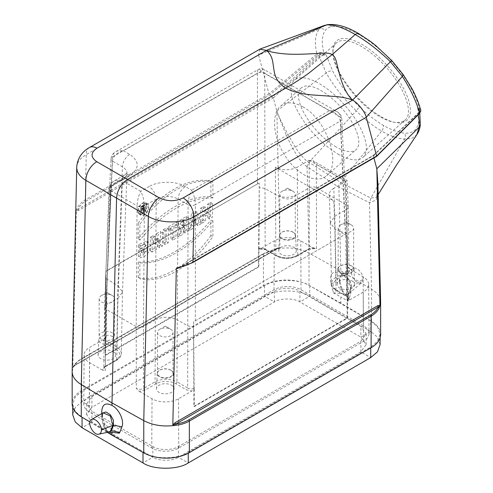 <?xml version="1.0" encoding="UTF-8"?>
<svg xmlns="http://www.w3.org/2000/svg" width="493" height="493" viewBox="0 0 493 493"><rect width="100%" height="100%" fill="white"/><g stroke="black" fill="none" stroke-linecap="round" stroke-linejoin="round"><path stroke-width="0.37" stroke-dasharray="2.46 1.85" d="M195.357 321.091L195.357 204.749A5.164 2.822 0 0 1 188.061 204.749C188.326 199.301 189.54 194.458 191.709 190.224L185.417 186.594A10.322 5.959 -60 0 0 178.121 199.012L177.227 319.809C169.925 316.451 162.622 316.451 155.332 319.809L156.226 199.086A10.322 5.959 -120 0 0 148.929 186.594L140.733 191.327C138.564 195.561 137.35 200.404 137.085 205.852A5.164 2.822 0 0 0 144.381 205.852C144.116 200.404 142.902 195.561 140.733 191.327L121.524 180.235C115.023 181.966 111.375 185.405 110.58 190.551A5.164 2.976 -177.4 0 1 109.076 188.326A5.164 2.976 -177.4 0 1 110.58 186.342L106.118 305.068L105.329 366.317L116.755 359.717L117.963 298.228L105.403 305.574L104.633 307.484L106.112 309.284L136.191 326.649L137.085 205.889A5.164 2.847 0.4 0 0 144.381 205.926L156.226 199.086C163.528 195.511 170.824 195.487 178.121 199.012L188.061 204.749L187.642 388.009L176.95 381.835L177.227 319.809L188.061 326.064L193.558 326.711L193.675 321.744L346.567 233.466L346.832 238.218L347.146 236.813L345.667 235.069L334.833 228.814L336.041 289.989L346.733 296.164L348.243 298.24L347.177 237.115M345.445 234.44L340.306 121.068A5.164 2.976 -2.6 0 0 341.809 118.844A5.164 2.976 -2.6 0 0 340.306 116.853C340.182 114.653 339.116 112.94 337.101 111.732C334.944 110.537 332.362 110.21 329.361 110.752L191.709 190.224C193.878 194.458 195.092 199.301 195.357 204.749L340.306 121.068C339.511 115.923 335.862 112.484 329.361 110.752L261.087 71.337C260.082 69.642 259.226 68.971 258.505 69.334C257.833 69.772 257.475 71.066 257.438 73.223L112.49 156.91A5.164 2.976 2.6 0 0 110.98 158.894A5.164 2.976 2.6 0 0 112.49 161.119L122.43 166.862C125.468 168.637 126.978 170.788 126.96 173.326C126.812 175.73 125.296 177.807 122.424 179.575L110.58 186.409A5.164 2.952 2.2 0 0 109.07 188.4A5.164 2.952 2.2 0 0 110.58 190.588L106.112 309.284L105.329 370.526L103.813 368.407L105.329 366.317A1.547 0.894 -120 0 1 105.009 367.014L116.434 360.414A1.547 0.894 -120 0 0 116.755 359.717C119.663 357.992 121.173 355.921 121.29 353.506C121.266 351.016 119.75 348.878 116.755 347.084L106.063 340.909L104.553 338.771L105.619 277.165L106.124 278.496L107.129 279.334L117.963 285.589L116.755 347.084A1.547 0.894 120 0 1 115.658 348.964C121.038 352.754 121.038 356.544 115.658 360.34L104.233 366.934L102.297 370.04L105.329 370.526M346.832 238.218L347.399 299.892L347.479 300.397L349.759 299.88L347.824 296.774L337.132 290.605C331.758 286.809 331.758 283.019 337.132 279.223L348.563 272.629L350.498 269.523L347.466 266.528L346.678 205.125L348.058 206.536L347.682 208.508L346.678 209.334L334.833 216.174L330.304 222.676L334.833 228.814L333.773 200.916L275.353 167.189C282.649 170.633 289.952 170.633 297.248 167.189L297.458 194.599L309.302 187.759C311.742 186.576 314.177 186.576 316.605 187.759L346.678 205.125L345.772 181.307L347.177 180.481L345.618 181.436L346.678 209.334L347.466 270.743L336.041 277.343C333.04 279.137 331.53 281.275 331.506 283.771C331.616 286.186 333.126 288.257 336.041 289.989A1.547 0.894 120 0 0 336.362 290.679A1.547 0.894 120 0 0 337.132 290.605M175.853 383.714A1.547 0.894 120 0 0 176.95 381.835C169.654 378.396 162.351 378.39 155.055 381.829L143.629 388.429L143.488 326.649C141.06 327.771 138.632 327.771 136.191 326.649L136.327 388.422L139.346 391.43L144.726 390.314L156.152 383.714C162.721 380.608 169.29 380.608 175.853 383.714L186.545 389.889L191.925 391.004L194.199 388.891L193.558 326.711M348.231 298.247L347.054 296.854A1.547 0.894 120 0 1 346.733 296.164L345.667 235.069L340.306 116.853L264.735 73.223L265.154 249.064L275.84 255.232L275.569 194.599L264.735 188.344L259.238 187.642L259.121 182.983L107.351 270.281L106.223 271.255L105.619 277.165M104.941 338.001L105.317 337.576L105.225 355.176L258.498 266.682L258.597 249.082L260.871 248.558L274.281 240.812A18.728 10.815 0 0 1 300.767 240.812L313.449 248.133L308.07 249.255L296.644 255.849C290.075 258.954 283.506 258.954 276.937 255.849L266.245 249.674L260.871 248.558M105.958 276.142L105.317 337.576L103.031 339.683L89.621 347.429A18.728 10.815 0 0 0 84.137 355.028A18.728 10.815 0 0 0 89.621 362.719L102.297 370.04M89.356 396.372L274.022 289.761A19.098 11.025 180 0 1 301.026 289.761L363.433 325.787A19.098 11.025 180 0 1 369.029 333.539A19.098 11.025 180 0 1 363.433 341.378L178.768 447.995A19.098 11.025 180 0 1 151.764 447.995L89.356 411.963A19.098 11.025 180 0 1 83.767 404.124A19.098 11.025 180 0 1 89.356 396.372L89.621 347.429M104.608 307.071L109.076 188.32C109.896 182.737 113.322 181.689 113.784 181.214C115.941 180.025 118.523 179.698 121.524 180.235L129.721 175.508C139.679 168.483 139.685 161.464 129.727 154.438L123.435 150.809L261.087 71.337C262.085 69.642 262.948 68.971 263.663 69.334C264.334 69.772 264.692 71.066 264.735 73.223A5.164 3.137 0 0 0 257.438 73.223L257.438 183.624M258.597 249.082L259.238 187.642M103.031 339.683L104.966 342.789A1.547 0.894 120 0 0 106.063 340.909L107.129 279.34L112.49 161.119C113.279 155.973 116.927 152.54 123.435 150.809C120.471 150.273 117.919 150.587 115.769 151.745L115.695 151.789C113.673 152.996 112.607 154.703 112.49 156.91L107.351 270.281M302.788 106.79C326.391 119.232 341.951 164.089 326.686 175.687C317.221 184.296 298.012 175.459 285.718 156.829C273.282 138.33 270.817 114.641 280.462 106.309C286.211 101.595 293.655 101.755 302.788 106.79M338.099 154.069A51.611 21.07 -131.6 0 0 362.897 157.433A51.611 21.07 -131.6 0 0 344.416 104.836A51.611 21.07 -131.6 0 0 294.407 80.199A51.611 21.07 -131.6 0 0 299.732 114.894A51.611 21.07 -131.6 0 0 338.099 154.069M336.195 146.969A41.289 16.854 48.4 0 1 305.5 115.633A41.289 16.854 48.4 0 1 301.248 87.877A41.289 16.854 48.4 0 1 321.085 90.57A41.289 16.854 48.4 0 1 351.78 121.907A41.289 16.854 48.4 0 1 356.032 149.662A41.289 16.854 48.4 0 1 336.195 146.969M373.928 157.97L373.324 155.714L179.181 267.828M168.298 228.789L168.298 242.692L165.013 244.59L165.013 230.681L168.298 228.789L166.314 228.006L166.314 241.545L168.298 242.692M378.088 191.678L376.516 197.225L370.835 198.106L340.706 182.355L308.889 162.345C306.603 161.636 299.682 154.537 294.469 145.873C284.781 128.895 278.902 117.291 276.832 111.048L279.969 247.498L277.762 247.973L75.035 365.017L72.828 367.082L76.329 210.912L78.566 210.456L273.332 98.008M307.028 166.671C302.234 163.423 297.261 156.91 292.102 147.136C287.807 138.995 282.717 126.966 276.832 111.048L273.332 97.984M140.271 248.583L146.421 245.576L146.969 249.704L143.555 253.433L143.555 249.218L140.271 251.116L140.271 257.857L144.924 256.169L149.206 251.584L150.451 245.705L148.442 242.032L140.271 245.557L140.271 248.583L138.601 247.203L144.714 244.331L145.195 244.898L145.546 246.827L145.096 249.205L141.571 252.619L143.555 253.433M188.295 217.24L188.295 231.143L185.011 233.041L184.863 228.068L182.675 234.391L178.663 236.708L181.177 229.442A5.448 3.143 -60 0 1 180.5 229.134A5.448 3.143 -60 0 1 179.877 224.722A5.448 3.143 -60 0 1 183.39 220.075L188.295 217.24L186.311 216.464L186.311 230.003L188.295 231.143M212.526 203.252L212.526 217.154L209.242 219.052L209.242 213.574L205.593 215.681L205.593 221.16L202.309 223.058L202.309 209.149L205.593 207.251L205.593 212.31L209.242 210.203L209.242 205.143L212.526 203.252L210.542 202.469L210.542 216.008L212.526 217.154M212.896 220.765L212.896 236.671A89.288 51.549 -60 0 1 139.901 278.81L139.901 262.905A106.217 61.323 120 0 0 212.896 220.765L210.912 220.118L210.912 235.611L212.896 236.671M139.464 212.255A6.711 3.876 -60 0 1 142.261 205.649A6.711 3.876 -60 0 1 147.352 203.597A6.711 3.876 -60 0 1 147.567 211.454A6.711 3.876 -60 0 1 140.653 215.194A6.711 3.876 -60 0 1 139.464 212.255M212.896 197.983A106.217 61.323 120 0 0 139.901 240.122L139.901 224.223A89.288 51.549 -60 0 1 212.896 182.077L212.896 197.983L210.912 196.707A106.445 61.452 120 0 0 138.237 238.661L139.901 240.122M201.144 223.73L197.859 225.628L197.2 223.73L193.404 225.923L192.751 228.573L189.466 230.471L193.478 214.245L197.126 212.138L201.144 223.73L199.098 222.62L196.146 224.321L197.859 225.628M178.515 222.885L178.515 226.256L175.927 227.754L175.927 238.292L172.642 240.183L172.642 229.652L170.048 231.143L170.048 227.772L178.515 222.885L176.531 222.109L176.531 225.11L178.515 226.256M162.53 232.117L162.53 246.019L159.393 247.831L159.393 240.066L156.256 249.643L152.09 252.046L152.09 238.144L155.233 236.332L155.233 243.912L158.296 234.557L162.53 232.117L160.545 231.34L160.545 244.873L162.53 246.019M140.197 211.836A5.676 3.278 -60 0 1 142.791 206A5.676 3.278 -60 0 1 147.216 204.712A5.676 3.278 -60 0 1 147.05 211.152A5.676 3.278 -60 0 1 141.553 214.523A5.676 3.278 -60 0 1 140.197 211.836M144.917 212.101L145.651 211.676L145.651 205.778L143.82 206.832A2.064 1.189 120 0 0 142.495 208.594A2.064 1.189 120 0 0 142.73 210.264A2.064 1.189 120 0 0 143.481 210.351L142.366 213.574L143.18 213.099L144.276 209.944L144.917 209.568L144.917 212.101L143.253 210.77L143.666 210.529L145.651 211.676M276.937 255.849A1.547 0.894 -60 0 1 276.166 255.929A1.547 0.894 -60 0 1 275.84 255.232C283.142 258.689 290.439 258.689 297.741 255.226L309.166 248.632L309.302 187.759L309.093 160.348L297.248 167.189M337.132 279.223A1.547 0.894 -120 0 1 336.041 277.343L334.833 216.174L333.773 188.277L345.618 181.436M380.627 334.427A32.513 18.771 0 0 0 371.5 321.381L340.811 303.035L340.811 296.922L333.385 292.787L330.84 283.567C329.367 273.584 332.689 270.17 340.811 273.325L340.811 270.793L371.5 289.151C377.342 292.756 380.386 297.051 380.627 302.043M340.811 303.035L309.025 285.311A32.513 18.771 0 0 0 263.447 285.539L81.69 390.474A32.513 18.771 0 0 0 72.163 403.749M72.169 371.389L73.673 366.059C75.287 363.489 77.962 361.116 81.69 358.947L263.447 254.012L276.653 248.866C288.83 246.82 299.621 248.225 309.025 253.082L340.811 270.793L338.888 187.192L340.706 182.355L381.668 131.076C390.173 136.043 397.833 138.706 404.648 139.057L411.883 138.293L416.616 134.977M340.811 273.325C346.998 277.639 350.4 283.617 351.028 291.252L350.431 294.876L347.978 301.205L340.811 296.922M348.372 300.373L348.619 293.877A1.035 0.807 -158.1 0 1 348.662 293.674L347.269 294.697L346.104 294.574L343.701 292.836L342.025 289.379L339.96 281.528A1.035 0.37 169.1 0 1 339.215 281.762L340.034 275.827L344.977 275.729L349.254 280.252L351.016 286.186L350.683 288.35L348.027 294.722L345.987 294.987C347.374 296.965 348.033 299.035 347.978 301.205M108.99 432.139L106.79 430.95L102.359 415.476L101.768 411.144M109.095 432.121L107.992 431.782M119.405 433.168L111.985 429.033L111.985 432.718M111.985 429.033L104.818 424.744M89.874 421.922L107.456 432.435M106.79 430.95L104.177 426.63L103.9 426.864L105.57 429.921L108.004 431.856L109.464 432.053L108.294 431.899M309.025 285.311L309.025 253.082L307.04 166.677L338.888 187.192L369.516 202.765L376.375 199.961L377.921 184.32M76.735 167.349C76.982 162.4 80.156 158.154 86.257 154.611L258.603 55.111L268.999 93.904L317.017 53.928C314.207 43.076 315.002 34.775 319.396 29.025L258.603 55.111L259.737 49.22M273.282 98.002L272.469 96.979L77.962 209.272C79.521 206.025 82.146 203.319 85.844 201.162L269.776 94.964L317.788 54.988L321.966 54.051L318.472 55.678L272.469 96.979L269.005 93.91M192.295 262.621L179.169 267.705L373.676 155.406L376.233 156.429L192.295 262.621A1.035 0.598 60 0 0 192.689 262.609M72.828 367.082L72.878 367.575L73.808 365.646C75.491 363.014 78.19 360.623 81.9 358.473A1.035 0.598 -120 0 0 81.69 358.947L81.69 390.474M268.999 93.892L85.24 199.979C80.735 202.623 77.789 205.994 76.403 210.092L76.329 210.912M277.762 247.973A1.035 0.598 60 0 1 277.553 248.447A1.035 0.598 60 0 1 277.158 248.454L276.567 248.879L279.685 248.176L279.969 247.498M89.455 147.53A15.486 8.942 -120 0 0 86.257 154.611L85.24 199.979A1.035 0.598 60 0 0 85.844 201.162M381.36 116.884A53.071 21.667 -131.6 0 0 395.62 122.535A53.071 21.667 -131.6 0 0 409.356 103.006A53.071 21.667 -131.6 0 0 379.327 57.515A53.071 21.667 -131.6 0 0 332.917 51.82A53.071 21.667 -131.6 0 0 381.36 116.884M373.676 155.406L418.28 113.304L419.907 110.592L419.346 109.36L417.497 107.696C418.81 112.798 419.216 117.26 418.723 121.075C417.836 129.456 413.122 133.492 404.587 133.172C398.412 132.537 391.35 129.93 383.4 125.351C375.407 120.643 367.408 114.481 359.391 106.852C348.021 95.611 339.11 83.65 332.646 70.955L326.169 54.963L323.87 54.242A1.035 0.462 125.6 0 0 324.111 53.49C321.732 52.141 319.372 52.289 317.017 53.928A1.035 0.376 50.2 0 0 317.788 54.988M273.325 97.959L319.261 56.695L322.182 55.352L326.169 54.963L324.111 53.49C321.362 43.248 321.756 35.545 325.281 30.375C326.773 28.354 328.917 27.115 331.715 26.671C339.147 25.722 348.452 28.483 359.625 34.941C370.49 41.289 381.151 49.996 391.621 61.064L402.51 74.474C410.934 86.651 416.56 97.99 419.377 108.497A1.035 0.715 -66.9 0 1 419.346 109.36A1.035 0.548 -20.9 0 0 419.044 109.921L419.789 113.211M418.156 114.863L417.867 113.624A1.035 0.413 46.7 0 1 417.904 113.304L419.223 111.165A1.035 0.758 -170.2 0 1 419.907 110.592L419.142 113.501L376.664 156.065M420.745 109.939L419.377 108.497L417.497 107.696L419.044 109.921L419.229 111.381L417.867 113.624L373.318 155.696M371.5 321.381L371.5 289.151L369.516 202.765L370.835 198.106L404.648 139.063C405.659 137.048 405.64 135.082 404.587 133.172M307.04 166.677L308.889 162.345L356.254 110.882C364.58 119.343 373.047 126.072 381.668 131.076C383.166 129.08 383.745 127.169 383.4 125.351M276.832 111.048L326.212 73.019C333.816 86.238 343.831 98.859 356.254 110.882L359.391 106.852M318.472 55.678A1.035 0.394 48.1 0 1 319.261 56.695L326.212 73.019C328.504 71.306 330.649 70.616 332.646 70.955M324.499 25.414L321.356 27.097L319.396 29.025A5.164 4.696 36.6 0 1 325.281 30.375M370.736 320.943L377.472 326.668L380.109 334.007L377.472 341.341L370.736 347.072L188.258 452.42C178.078 459.47 153.187 459.47 143.007 452.42L82.06 417.232L75.318 411.507L72.687 404.168L75.318 396.834L82.06 391.103L264.531 285.755C274.718 278.705 299.602 278.705 309.789 285.755L370.736 320.943L370.736 331.462L309.789 296.275C299.602 289.225 274.718 289.225 264.531 296.275L82.06 401.622L75.318 407.354L72.687 414.687M293.729 247.196A8.775 5.066 180 0 1 296.299 250.641A8.775 5.066 180 0 1 287.524 255.842A8.775 5.066 180 0 1 278.755 250.641A8.775 5.066 180 0 1 284.276 246.075A8.775 5.066 180 0 1 293.729 247.196M333.773 188.277C330.735 190.095 329.225 192.264 329.244 194.79C329.392 197.169 330.902 199.209 333.773 200.916M309.093 160.348L312.882 160.681L316.42 164.36L316.463 248.626L313.449 248.133M349.759 299.88L363.175 292.133A18.728 10.815 0 0 0 368.659 284.443A18.728 10.815 0 0 0 363.175 276.844L350.498 269.523M352.119 280.905A8.775 5.066 180 0 1 354.689 284.35A8.775 5.066 180 0 1 345.92 289.557A8.775 5.066 180 0 1 337.144 284.35A8.775 5.066 180 0 1 342.672 279.784A8.775 5.066 180 0 1 352.119 280.905M171.472 385.206A8.775 5.066 180 0 1 174.041 388.65A8.775 5.066 180 0 1 165.266 393.852A8.775 5.066 180 0 1 156.497 388.65A8.775 5.066 180 0 1 162.018 384.084A8.775 5.066 180 0 1 171.472 385.206M139.346 391.43L152.023 398.751A18.728 10.815 0 0 0 178.509 398.751L191.925 391.004M113.082 351.491A8.775 5.066 180 0 1 115.645 354.935A8.775 5.066 180 0 1 106.876 360.143A8.775 5.066 180 0 1 98.107 354.935A8.775 5.066 180 0 1 103.629 350.369A8.775 5.066 180 0 1 113.082 351.491M194.199 388.891L194.291 406.596L347.571 318.102L347.479 300.397M112.577 336.614A8.067 4.659 0 0 0 100.652 336.941A8.067 4.659 0 0 0 98.816 339.776A8.067 4.659 0 0 0 106.876 344.558A8.067 4.659 0 0 0 114.937 339.776A8.067 4.659 0 0 0 113.094 336.941A8.067 4.659 0 0 0 112.577 336.614M106.876 292.411L112.349 295.572A7.74 4.468 0 0 0 101.404 295.572A7.74 4.468 0 0 0 99.136 298.733A7.74 4.468 0 0 0 106.876 303.201A7.74 4.468 0 0 0 114.616 298.733A7.74 4.468 0 0 0 112.349 295.572L106.876 292.411L101.404 295.572M112.349 332.849A7.74 4.468 0 0 0 103.912 331.881A7.74 4.468 0 0 0 99.136 336.01A7.74 4.468 0 0 0 100.091 338.161A7.74 4.468 0 0 0 106.876 340.484A7.74 4.468 0 0 0 113.661 338.161A7.74 4.468 0 0 0 114.616 336.01A7.74 4.468 0 0 0 112.349 332.849M165.266 326.126L170.744 329.287A7.74 4.468 0 0 0 159.794 329.287A7.74 4.468 0 0 0 157.526 332.442A7.74 4.468 0 0 0 165.266 336.916A7.74 4.468 0 0 0 173.012 332.442A7.74 4.468 0 0 0 170.744 329.287L165.266 326.126L159.794 329.287M170.744 370.12A7.74 4.468 0 0 0 158.481 371.13A7.74 4.468 0 0 0 157.526 373.281A7.74 4.468 0 0 0 159.794 376.442A7.74 4.468 0 0 0 168.23 377.41A7.74 4.468 0 0 0 173.012 373.281A7.74 4.468 0 0 0 172.051 371.13A7.74 4.468 0 0 0 170.744 370.12M170.972 370.323A8.067 4.659 0 0 0 159.048 370.656A8.067 4.659 0 0 0 157.205 373.491A8.067 4.659 0 0 0 165.266 378.273A8.067 4.659 0 0 0 173.326 373.491A8.067 4.659 0 0 0 171.49 370.656A8.067 4.659 0 0 0 170.972 370.323M287.524 188.116L293.002 191.278A7.74 4.468 0 0 0 282.051 191.278A7.74 4.468 0 0 0 279.784 194.433A7.74 4.468 0 0 0 287.524 198.907A7.74 4.468 0 0 0 295.27 194.433A7.74 4.468 0 0 0 293.002 191.278A7.74 4.468 0 0 0 293.002 191.272L287.524 188.116L282.051 191.278M293.002 232.111A7.74 4.468 0 0 0 280.739 233.121A7.74 4.468 0 0 0 279.784 235.272A7.74 4.468 0 0 0 282.051 238.433A7.74 4.468 0 0 0 290.488 239.401A7.74 4.468 0 0 0 295.27 235.272A7.74 4.468 0 0 0 294.309 233.121A7.74 4.468 0 0 0 293.002 232.111M293.23 232.314A8.067 4.659 0 0 0 281.306 232.647A8.067 4.659 0 0 0 279.463 235.481A8.067 4.659 0 0 0 287.524 240.264A8.067 4.659 0 0 0 295.584 235.481A8.067 4.659 0 0 0 293.748 232.647A8.067 4.659 0 0 0 293.23 232.314M345.92 221.825L351.392 224.987A7.74 4.468 0 0 0 340.441 224.987A7.74 4.468 0 0 0 338.173 228.148A7.74 4.468 0 0 0 345.92 232.616A7.74 4.468 0 0 0 353.66 228.148A7.74 4.468 0 0 0 351.392 224.987L345.92 221.825L340.441 224.987M351.392 265.826A7.74 4.468 0 0 0 339.129 266.83A7.74 4.468 0 0 0 338.173 268.981A7.74 4.468 0 0 0 340.441 272.142A7.74 4.468 0 0 0 348.878 273.116A7.74 4.468 0 0 0 353.66 268.981A7.74 4.468 0 0 0 352.705 266.83A7.74 4.468 0 0 0 351.392 265.826M351.62 266.029A8.067 4.659 0 0 0 339.695 266.356A8.067 4.659 0 0 0 337.859 269.196A8.067 4.659 0 0 0 345.92 273.972A8.067 4.659 0 0 0 353.98 269.196A8.067 4.659 0 0 0 352.138 266.356A8.067 4.659 0 0 0 351.62 266.029M104.424 423.438L104.177 426.63L102.113 418.656L101.774 416.166L102.575 413.128M101.768 416.147C102.205 413.584 102.667 412.475 103.142 412.814L101.792 419.038L103.9 426.864M330.84 283.567L339.215 281.762L341.39 289.674L344.132 293.92L333.385 292.787M363.07 279.013C363.323 273.399 356.482 266.158 353.124 268.482C347.263 271.261 356.963 287.068 361.739 282.526L363.07 279.013L351.016 287.801L348.317 294.21L361.739 282.526M339.96 281.528L339.726 278.385L340.195 276.561L341.322 275.297L342.937 274.891L344.724 275.291L346.727 276.542L350.005 280.739L350.998 283.327L351.336 285.78L351.016 287.801M345.987 294.987L344.132 293.92M342.025 289.379A1.035 0.351 159 0 1 341.39 289.674L332.978 291.486M378.088 59.08C401.302 80.026 415.457 112.293 404.932 120.113C402.393 122.307 398.763 123.022 394.049 122.258C389.883 121.524 385.255 119.688 380.158 116.755C357.973 104.553 333.243 71.43 333.028 53.595C332.763 48.764 333.89 45.214 336.405 42.959C343.257 36.402 361.363 43.341 378.088 59.08M129.721 175.508A10.322 5.959 -120 0 0 124.563 174.99A10.322 5.959 -120 0 0 122.424 179.575L117.963 298.228L122.492 292.183L117.963 285.589L122.43 166.862A10.322 5.959 120 0 1 129.727 154.438M275.353 167.189L275.569 194.599C282.871 198.161 290.167 198.161 297.458 194.599L297.741 255.226A1.547 0.894 -120 0 1 297.421 255.929C290.334 259.318 283.247 259.318 276.16 255.929L265.474 249.754A1.547 0.894 -60 0 1 265.154 249.064C263.151 248.059 260.988 247.93 258.677 248.669M156.152 383.714A1.547 0.894 60 0 1 155.055 381.829L155.332 319.809L143.488 326.649L144.381 205.852M126.96 173.326L127.04 172.877L124.563 174.997L113.784 181.214C111.769 182.428 110.703 184.136 110.58 186.342M78.566 210.456A1.035 0.598 60 0 0 77.962 209.272L76.403 210.092M324.092 55.105A1.035 0.456 83.3 0 1 323.87 54.242L321.966 54.051L322.182 55.352M178.183 268.05L179.169 267.705A1.035 0.598 60 0 0 178.774 267.711L177.739 268.167M75.035 365.017A1.035 0.598 60 0 1 74.819 365.492L72.878 367.575L74.431 365.504L278.409 248.034M276.567 248.879L264.051 253.531A1.035 0.598 -120 0 0 263.656 253.538L276.628 248.46L279.685 248.176M278.582 247.997L74.819 365.492A1.035 0.598 60 0 1 74.431 365.504L74.554 365.295C76.125 362.83 78.701 360.549 82.294 358.466A1.035 0.598 -120 0 0 81.9 358.473L263.656 253.538A1.035 0.598 -120 0 0 263.447 254.012L263.447 285.539M178.589 267.97A1.035 0.598 60 0 1 178.774 267.711L373.38 155.363M419.186 110.377L419.223 111.165A1.035 0.758 -170.2 0 0 419.229 111.381M141.571 252.619L141.571 248.441L143.555 249.218M141.571 248.441L138.601 250.154L140.271 251.116M138.601 250.154L138.601 256.606L140.271 257.857M138.601 256.606L143.161 254.893L147.29 250.419L148.467 244.738L146.513 241.182L138.601 244.54L140.271 245.557M138.601 244.54L138.601 247.203M166.314 241.545L163.349 243.259L165.013 244.59M163.349 243.259L163.349 229.72L165.013 230.681M163.349 229.72L166.314 228.006M185.011 225.455L185.011 222.509L184.246 222.947A1.806 1.041 120 0 0 183.051 224.592A1.806 1.041 120 0 0 183.402 226.016A1.806 1.041 120 0 0 184.246 225.899L185.011 225.455L183.347 224.494L183.347 221.178L185.011 222.509M183.347 221.178L182.422 221.714A2.034 1.171 120 0 0 181.079 223.557A2.034 1.171 120 0 0 181.467 225.165A2.034 1.171 120 0 0 182.422 225.03L183.347 224.494M186.311 230.003L183.347 231.71L185.011 233.041M183.347 231.71L183.347 226.657L185.011 227.988M183.347 226.657L182.94 226.891L184.863 228.068M182.94 226.891L180.752 233.207L182.675 234.391M180.752 233.207L177.092 235.321L178.663 236.708M177.092 235.321L179.563 228.204L181.177 229.442M179.563 228.204A5.22 3.013 -60 0 1 178.799 227.889A5.22 3.013 -60 0 1 178.201 223.656A5.22 3.013 -60 0 1 181.566 219.206L186.311 216.464M210.542 216.008L207.578 217.721L209.242 219.052M207.578 217.721L207.578 212.243L209.242 213.574M207.578 212.243L203.609 214.535L205.593 215.681M203.609 214.535L203.609 220.014L205.593 221.16M203.609 220.014L200.645 221.727L202.309 223.058M200.645 221.727L200.645 208.188L202.309 209.149M200.645 208.188L203.609 206.475L205.593 207.251M203.609 206.475L203.609 211.534L205.593 212.31M203.609 211.534L207.578 209.242L209.242 210.203M207.578 209.242L207.578 204.182L209.242 205.143M207.578 204.182L210.542 202.469M210.912 235.611A89.06 51.42 -60 0 1 138.237 277.565L139.901 278.81M138.237 277.565L138.237 262.073L139.901 262.905M138.237 262.073A106.445 61.452 120 0 0 210.912 220.118M137.8 211.109A6.483 3.741 -60 0 1 140.499 204.724A6.483 3.741 -60 0 1 145.423 202.74A6.483 3.741 -60 0 1 146.674 207.861A6.483 3.741 -60 0 1 142.385 213.759A6.483 3.741 -60 0 1 138.952 213.95A6.483 3.741 -60 0 1 137.8 211.109M138.213 210.875A5.904 3.408 -60 0 1 140.906 204.805A5.904 3.408 -60 0 1 145.515 203.467A5.904 3.408 -60 0 1 146.193 208.249A5.904 3.408 -60 0 1 142.385 213.284A5.904 3.408 -60 0 1 139.624 213.672A5.904 3.408 -60 0 1 138.213 210.875M138.237 238.661L138.237 223.169L139.901 224.223M138.237 223.169A89.06 51.42 -60 0 1 210.912 181.214L212.896 182.077M210.912 181.214L210.912 196.707M195.302 218.251L196.522 221.764L194.088 223.169L195.302 218.251L193.478 216.612L194.914 220.765L196.522 221.764M194.914 220.765L192.042 222.423L194.088 223.169M192.042 222.423L193.478 216.612M196.146 224.321L195.493 222.423L197.2 223.73M195.493 222.423L191.463 224.746L193.404 225.923M191.463 224.746L190.809 227.402L192.751 228.573M190.809 227.402L187.858 229.103L189.466 230.471M187.858 229.103L191.771 213.315L193.478 214.245M191.771 213.315L195.185 211.337L197.126 212.138M195.185 211.337L199.098 222.62M176.531 225.11L173.943 226.607L175.927 227.754M173.943 226.607L173.943 237.145L175.927 238.292M173.943 237.145L170.972 238.852L172.642 240.183M170.972 238.852L170.972 228.321L172.642 229.652M170.972 228.321L168.384 229.818L170.048 231.143M168.384 229.818L168.384 226.811L170.048 227.772M168.384 226.811L176.531 222.109M160.545 244.873L157.729 246.506L159.393 247.831M157.729 246.506L157.729 238.088L159.393 240.066M157.729 238.088L154.327 248.466L156.256 249.643M154.327 248.466L150.427 250.715L152.09 252.046M150.427 250.715L150.427 237.182L152.09 238.144M150.427 237.182L153.249 235.549L155.233 236.332M153.249 235.549L153.249 243.782L155.233 243.912M153.249 243.782L156.577 233.633L158.296 234.557M156.577 233.633L160.545 231.34M144.917 207.042L144.917 208.73L143.82 209.359A1.035 0.598 -60 0 1 143.34 209.426A1.035 0.598 -60 0 1 143.143 208.613A1.035 0.598 -60 0 1 143.82 207.676L144.917 207.042L143.253 205.71L143.253 207.769L144.917 208.73M143.253 207.769L141.996 208.49A1.257 0.727 -60 0 1 141.411 208.57A1.257 0.727 -60 0 1 141.164 207.578A1.257 0.727 -60 0 1 141.996 206.438L143.253 205.71M143.666 210.529L143.666 205.002L145.651 205.778M143.666 205.002L141.996 205.963A1.836 1.06 120 0 0 140.813 207.528A1.836 1.06 120 0 0 141.023 209.02A1.836 1.06 120 0 0 141.892 209.02L143.481 210.351M141.892 209.02L140.795 212.187L142.366 213.574M140.795 212.187L141.257 211.922L143.18 213.099M141.257 211.922L142.348 208.761L144.276 209.944M142.348 208.761L143.253 208.237L144.917 209.568M143.253 208.237L143.253 210.77M360.882 341.168L366.17 333.792L360.882 326.421L299.935 291.234C294.185 287.253 280.135 287.253 274.385 291.234L91.914 396.582L86.62 403.958L91.914 411.335L152.861 446.522C158.61 450.497 172.655 450.497 178.404 446.522L360.882 341.168L360.882 351.897L366.17 344.527L360.882 337.15L299.935 301.962C294.185 297.982 280.135 297.982 274.385 301.962L91.914 407.317L86.62 414.687L91.914 422.063L152.861 457.251C158.61 461.226 172.655 461.226 178.404 457.251L360.882 351.897L370.736 357.585M380.109 344.527L377.472 337.187L370.736 331.462L360.882 337.15L360.882 326.421M259.121 182.983L106.223 271.255M106.02 274.428L105.588 355.385L258.868 266.892L259.293 185.929M105.588 355.385L105.225 355.176M258.868 266.892L258.498 266.682M346.567 233.466L193.675 321.744M193.496 324.93L193.928 406.392L347.208 317.893L346.776 236.437M194.291 406.596L193.928 406.392M347.571 318.102L347.208 317.893M348.243 298.253L347.399 299.892M194.119 388.392C191.802 389.143 189.645 389.02 187.642 388.009A1.547 0.894 120 0 1 186.545 389.889M330.304 222.676L331.506 283.771C331.672 286.569 333.293 288.873 336.362 290.679L347.054 296.854A1.547 0.894 120 0 0 347.824 296.774M274.022 289.761L274.281 240.812M104.553 338.765L105.397 337.163M266.245 249.674A1.547 0.894 -60 0 1 265.474 249.754L259.429 249.051M345.772 181.307L316.42 164.36M110.58 190.551L137.085 205.852M264.051 253.531L82.294 358.466M309.185 160.293L345.71 181.381M185.417 186.594C175.872 180.845 158.481 180.845 148.929 186.594M104.966 342.789L115.658 348.964M151.764 447.995L152.023 398.751M89.356 411.963L89.621 362.719M178.768 447.995L178.509 398.751M363.433 341.378L363.175 292.133M363.433 325.787L363.175 276.844M301.026 289.761L300.767 240.812M102.359 415.476L102.113 418.656A1.035 0.419 165 0 1 101.792 419.038M348.902 293.378A1.035 0.807 -158.1 0 0 348.662 293.674L350.714 288.171A1.035 0.752 -159.8 0 0 350.683 288.35L350.431 294.876M351.028 286.193L350.714 288.171A1.035 0.752 -159.8 0 1 351.004 287.85M308.07 249.255A1.547 0.894 -120 0 0 308.846 249.329A1.547 0.894 -120 0 0 309.166 248.632C311.601 247.486 314.029 247.486 316.463 248.626M347.466 266.528L348.976 268.617L347.466 270.743A1.547 0.894 -120 0 0 348.563 272.629M144.726 390.314A1.547 0.894 60 0 1 143.629 388.429C141.195 389.581 138.761 389.581 136.327 388.422M115.658 360.34A1.547 0.894 -120 0 0 116.434 360.414C119.503 358.608 121.118 356.303 121.29 353.506L122.492 292.09M104.233 366.934A1.547 0.894 -120 0 0 105.009 367.014L103.813 368.407L104.602 307.133M296.644 255.849A1.547 0.894 -120 0 0 297.415 255.929M331.715 26.671L329.435 24.896L327.401 24.693M359.625 34.941L358.694 33.604M391.621 61.064L391.867 60.67M402.51 74.474L403.206 74.634M418.723 121.075L420.085 122.942L420.319 124.865M419.537 113.482A1.035 0.438 45 0 1 419.142 113.501M73.697 366.003L74.554 365.295M373.275 155.431L417.904 113.304A1.035 0.413 46.7 0 1 418.28 113.304M182.422 221.714L184.246 222.947M182.422 225.03L184.246 225.899M181.566 219.206L183.39 220.075M141.996 208.49L143.82 209.359M141.996 206.438L143.82 207.676M141.996 205.963L143.82 206.832M370.736 347.072L370.736 347.91M188.258 453.233L188.258 452.42M309.789 285.755L309.789 296.275L299.935 301.962L299.935 291.234M178.404 446.522L178.404 457.251L188.258 462.939M274.385 291.234L274.385 301.962L264.531 296.275L264.531 285.755M82.06 391.103L82.06 401.622L91.914 407.317L91.914 396.582M91.914 411.335L91.914 422.063L82.06 427.751M152.861 446.522L152.861 457.251L143.007 462.939M347.171 237.059L341.809 118.838C340.99 113.248 337.563 112.201 337.101 111.732L263.663 69.334C261.943 68.416 260.224 68.416 258.505 69.334L115.695 151.789C115.226 152.257 111.806 153.305 110.98 158.888L105.619 277.115M104.947 337.995L104.565 338.771M376.516 197.225L378.156 194.538M368.659 284.443L369.029 333.539M84.137 355.028L83.767 404.124M98.816 339.776L98.107 354.935M114.937 339.776L115.645 354.935M99.136 298.733L99.136 336.01M114.616 298.733L114.616 336.01M100.652 336.941L99.802 337.754L100.091 338.161M113.094 336.941L113.951 337.754L113.661 338.161M157.526 332.442L157.526 373.281M173.012 332.442L173.012 373.281M157.205 373.491L156.497 388.65M173.326 373.491L174.041 388.65M172.051 371.13L171.49 370.656M159.048 370.656L158.481 371.13M279.784 194.433L279.784 235.272M295.27 194.433L295.27 235.272M279.463 235.481L278.755 250.641M295.584 235.481L296.299 250.641M294.309 233.121L293.748 232.647M281.306 232.647L280.739 233.121M338.173 228.148L338.173 268.981M353.66 228.148L353.66 268.981M337.859 269.196L337.144 284.35M353.98 269.196L354.689 284.35M352.705 266.83L352.138 266.356M339.695 266.356L339.129 266.83M101.768 416.117L101.768 413.584M351.028 286.217L351.028 291.184M353.124 268.482L341.322 275.297L344.977 275.729M393.919 122.239L395.62 122.535M333.003 53.546L332.917 51.82M122.486 292.22L126.954 173.524M330.304 222.805L329.244 194.908M348.545 267.798L348.976 268.617L348.187 207.183M348.187 207.128L347.177 180.481L312.882 160.681M314.984 248.651L308.846 249.329L297.421 255.929M416.751 134.786L417.096 134.281M420.763 110.068L420.837 110.691M72.964 367.242L73.808 365.652M376.553 197.163L377.268 195L377.928 184.635M148.442 242.032L146.513 241.182M146.421 245.576L144.714 244.331M183.402 226.016L181.467 225.165M178.799 227.889L180.5 229.134M138.952 213.95L140.653 215.194M145.423 202.74L147.352 203.597M147.216 204.712L145.515 203.467M141.553 214.523L139.624 213.672M143.34 209.426L141.411 208.57M141.023 209.02L142.73 210.264M336.399 42.965L294.407 80.199M404.882 120.2L362.897 157.433M326.686 175.687L356.032 149.662M280.462 106.309L301.248 87.877M380.109 334.007L380.109 337.773M366.17 333.792L366.17 344.527M72.687 404.168L72.687 407.101M86.62 403.958L86.62 414.687"/><path stroke-width="0.74" d="M179.181 267.828L176.321 268.642L172.827 424.818L175.027 422.754L377.761 305.703L379.961 305.229L376.825 168.785L373.928 157.97M119.405 433.168L108.633 432.022L111.443 430.808L119.817 432.324L119.405 433.168M111.985 432.718L111.985 435.14L143.771 452.864A32.513 18.771 0 0 0 189.349 452.636L371.106 347.701A32.513 18.771 0 0 0 380.627 334.427L380.627 302.326M101.768 411.144C102.39 404.254 105.798 402.356 111.985 405.431C118.979 408.925 124.544 420.849 121.95 426.79L119.817 432.324M391.621 61.064C392.169 60.368 391.769 60.59 390.407 61.724L390.407 61.724C378.636 50.36 366.903 41.295 355.194 34.535L356.414 33.703L358.614 33.561L370.471 41.424L375.697 45.504L391.867 60.67L403.206 74.634L402.35 76.384C410.835 89.695 416.573 101.946 419.574 113.137L376.658 156.071L366.262 117.266L402.35 76.384L390.407 61.724L352.575 100.11C357.838 102.827 365.295 112.182 366.262 117.266L193.915 216.772C182.016 223.754 160.447 223.588 148.344 216.427L85.862 180.358L81.29 384.565L111.985 402.904L111.985 405.431M72.163 371.654L72.163 403.749A32.513 18.771 0 0 0 81.29 416.795L89.874 421.922M107.456 432.435L111.985 435.14M98.92 434.16C93.504 435.966 86.312 421.977 91.415 419.574C94.755 417.183 101.657 424.442 101.404 430.087C101.342 432.355 100.517 433.717 98.92 434.16L110.155 431.751L112.823 425.317L110.383 416.012L103.129 412.82M285.823 88.044C295.141 82.565 302.912 77.518 309.148 72.896L332.171 54.575L355.194 34.535C343.239 27.546 333.644 24.36 326.409 24.983L266.43 50.372L97.01 148.183A15.486 8.942 -120 0 0 89.461 147.524L259.737 49.22L266.43 50.372C269.209 52.603 271.119 55.573 272.154 59.289C272.82 61.157 273.726 68.872 274.046 70.4C275.094 78.14 279.02 84.02 285.823 88.044L127.514 179.44C121.007 183.914 117.359 190.125 116.57 198.069L111.985 402.904L143.771 420.634L148.344 216.427A15.486 8.627 -60 0 1 159.282 197.804C167.293 201.625 175.255 201.662 183.156 197.921L352.575 100.11C348.551 98.471 343.264 97.306 336.707 96.61L317.147 95.272C303.441 94.52 292.996 92.111 285.811 88.05M81.29 416.795L81.29 384.565C75.343 380.898 72.298 376.584 72.163 371.623L76.735 167.349C76.766 172.353 79.804 176.691 85.862 180.358A15.486 9.244 -60 0 1 96.807 161.729L159.282 197.804M377.921 184.32L380.627 302.043L379.123 308.026C377.509 311.28 374.834 313.992 371.106 316.167L189.349 421.102C185.584 423.253 181.184 424.627 176.137 425.219C163.959 427.037 153.175 425.508 143.771 420.634L143.771 452.864M176.137 425.219L173.111 425.447L172.827 424.818M176.321 268.642L176.636 267.958C182.909 266.682 188.332 264.741 192.899 262.14L376.658 156.047M377.915 184.006L376.825 168.785L419.179 127.151L419.124 120.532L418.156 114.863M379.961 305.229L379.123 308.026M192.689 262.609A1.035 0.598 60 0 0 192.899 262.14L193.915 216.772A15.486 8.942 -120 0 0 183.156 197.921M332.165 54.581C335.856 57.398 335.696 59.185 338.58 70.789C342.167 85.036 346.363 94.274 352.575 100.11M376.825 168.785L378.088 191.678M378.156 194.538L395.959 165.888L416.758 134.78L419.179 127.151M358.688 33.604C346.961 26.628 336.528 23.664 327.389 24.699L324.055 25.568L327.364 24.699M266.43 50.372C270.62 52.073 277.06 53.262 285.749 53.953C291.887 54.415 300.064 54.378 310.288 53.842C325.768 53.016 327.666 52.369 332.183 54.569M102.575 413.128L105.983 411.938L110.34 414.755L113.39 420.135L113.532 425.262L111.443 430.808A1.035 0.746 -153.9 0 0 110.783 430.857M376.627 156.41L419.537 113.482A1.035 0.438 45 0 0 419.574 113.137L420.702 111.406L420.745 109.939M176.636 267.958L177.918 268.124M376.664 156.065L376.233 156.429L376.664 156.065M175.027 422.754A1.035 0.598 -120 0 0 175.631 423.931L173.111 425.447M379.918 306.048L176.038 423.888C180.888 423.314 185.128 421.996 188.745 419.925L370.502 314.99C374.088 312.895 376.67 310.282 378.236 307.145L378.365 306.886A1.035 0.598 -120 0 1 377.761 305.703M72.687 407.101L72.687 414.687L75.318 422.026L82.06 427.751L143.007 462.939C153.187 469.989 178.078 469.989 188.258 462.939L370.736 357.585L377.472 351.86L380.109 344.527L380.109 337.773M371.106 347.701L371.106 316.167A1.035 0.598 60 0 0 370.502 314.99M188.745 419.925A1.035 0.598 60 0 1 189.349 421.102L189.349 452.636M97.01 148.183C90.502 152.731 90.435 157.249 96.807 161.729M121.95 426.79L113.532 425.262A1.035 0.764 -160.6 0 0 112.805 425.373M112.823 425.317L101.404 430.087M416.751 134.786C418.742 131.865 419.931 128.544 420.319 124.834L419.179 127.145M176.038 423.888L176.229 425.2M378.236 307.145L379.092 308.076M370.736 347.91L370.736 357.585M188.258 462.939L188.258 453.233M82.06 427.751L82.06 417.251M143.007 452.438L143.007 462.939M89.461 147.524C84.02 150.457 77.259 156.977 76.735 167.349M324.086 25.556L260.193 49.004M101.768 413.584L101.768 411.168M91.415 419.574L103.16 412.795M420.763 110.001L418.237 102.236C415.414 95.359 413.177 90.589 411.538 87.92L403.206 74.634M419.789 113.211L420.319 124.852M178.361 268.026L192.683 262.609L376.59 156.435M420.837 110.691L419.537 113.482M377.928 184.635L377.897 183.316"/></g></svg>

